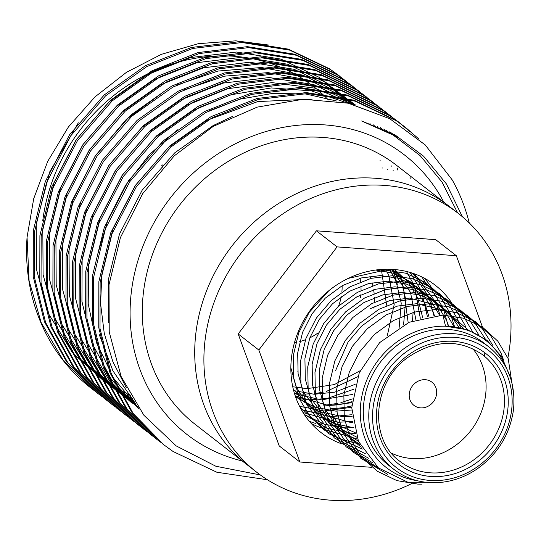<?xml version="1.0" encoding="UTF-8"?>
<svg xmlns="http://www.w3.org/2000/svg" width="541" height="541" viewBox="0 0 541 541"><rect width="100%" height="100%" fill="white"/><g stroke="black" fill="none" stroke-linecap="round" stroke-linejoin="round"><path stroke-width="0.81" d="M411.539 483.674A164.038 146.854 -52.1 0 1 256.677 472.219L247.501 465.071A164.038 146.854 -52.1 0 1 195.977 332.302A164.038 146.854 -52.1 0 1 293.709 195.01A164.038 146.854 -52.1 0 1 449.071 206.222A164.038 146.854 -52.1 0 0 232.414 245.418A164.038 146.854 -52.1 0 0 247.501 465.071L195.078 424.252A164.038 146.854 -52.1 0 1 179.991 204.599A164.038 146.854 -52.1 0 1 396.648 165.397L458.241 213.364A164.038 146.854 -52.1 0 1 507.877 357.878M330.598 408.394A82.016 73.427 127.9 0 0 351.785 405.845M352.035 401.564A82.016 73.427 -52.1 0 1 326.669 405.331M443.769 202.097A177.083 158.54 127.9 0 0 170.773 197.418A177.083 158.54 127.9 0 0 242.206 460.946M339.464 75.983L329.638 68.849L288.4 49.15L240.786 41.542L191.487 47.459L145.536 65.63L104.318 94.864L69.552 134.77L45.261 181.681L33.346 230.54L33.231 276.586L44.409 321.692L66.496 361.598L97.15 392.881L100.971 395.762M346.017 81.089L336.191 73.948L294.953 54.256L247.338 46.648L198.04 52.565L152.089 70.729L110.878 99.963L76.112 139.869L51.814 186.787L39.899 235.646L39.791 281.712L50.982 326.838L73.089 366.757L103.777 398.041L110.912 403.275M352.57 86.188L342.744 79.054L301.506 59.361L253.891 51.747L204.593 57.664L158.641 75.835L117.431 105.069L82.665 144.974L58.367 191.886L46.452 240.752L46.337 286.744L57.481 331.809L79.52 371.694L110.121 402.984L114.077 405.966M359.123 91.294L349.297 84.153L308.059 64.46L260.444 56.852L211.146 62.77L165.194 80.94L123.984 110.175L89.218 150.073L64.92 196.992L53.004 245.851L52.89 291.87L64.054 336.962L86.12 376.854L116.748 408.144L120.629 411.072M365.675 96.393L355.85 89.258L314.619 69.566L266.997 61.951L217.698 67.868L171.747 86.039L130.537 115.274L95.771 155.179L71.473 202.091L59.557 250.956L59.449 297.029L70.641 342.162L92.761 382.081L123.456 413.365L127.182 416.178M372.228 101.498L362.402 94.364L321.171 74.665L273.55 67.057L224.251 72.974L178.3 91.145L137.089 120.379L102.323 160.278L78.026 207.196L66.11 256.055L65.995 302.067L77.153 347.146L99.206 387.038L129.826 418.328L137.123 423.684M378.781 106.597L368.955 99.463L327.724 79.77L280.103 72.163L230.804 78.073L184.853 96.244L143.642 125.478L108.876 165.384L84.579 212.302L72.663 261.161L72.548 307.16L83.699 352.238L105.745 392.124L136.359 423.414L143.676 428.79M385.334 111.703L375.508 104.569L334.277 84.876L286.656 77.262L237.357 83.179L191.406 101.35L150.195 130.584L115.429 170.489L91.131 217.401L79.216 266.26L79.108 312.326L90.3 357.459L112.406 397.371L143.095 428.661L150.229 433.896M391.887 116.809L382.061 109.667L340.83 89.975L293.208 82.367L243.91 88.284L197.959 106.455L156.748 135.683L121.982 175.588L97.684 222.507L85.769 271.366L85.654 317.398L96.825 362.497L118.905 402.396L149.553 433.686L156.782 438.994M398.44 121.908L388.614 114.773L347.383 95.081L299.761 87.466L250.463 93.383L204.512 111.554L163.301 140.788L128.535 180.694L104.237 227.605L92.322 276.471L92.207 322.463L103.351 367.528L125.384 407.407L155.984 438.697L159.953 441.693M462.142 216.522L461.777 215.102M416.252 136.765L404.222 126.411L395.167 119.872L353.936 100.18L306.314 92.572L257.016 98.489L211.064 116.66L169.854 145.894L135.088 185.793L110.79 232.711L98.875 281.57L98.766 327.623L109.945 372.735L132.038 412.641L163.179 444.296M260.309 474.944L215.886 466.254L176.204 445.912L143.913 415.285L121.116 376.495L109.235 332.073L109.011 284.722L120.433 237.56L142.662 193.685L174.216 155.876L213.228 126.391L257.178 107.132L303.122 99.253L348.221 103.203L389.818 118.756L425.246 144.941L452.269 179.977A199.453 178.564 -52.1 0 1 469.25 222.966M267.41 479.752L216.867 472.246L173.134 451.532L163.788 444.776L133.194 413.486L111.155 373.608L100.011 328.543L100.132 282.551L112.048 233.692L136.339 186.773L171.105 146.868L212.322 117.634L258.273 99.463L307.572 93.552L355.187 101.16L396.418 120.853L405.452 127.372L418.45 138.652M160.562 442.193L157.377 439.779L126.722 408.496L104.643 368.59L93.465 323.484L93.579 277.445L105.495 228.586L129.786 181.668L164.552 141.769L205.769 112.535L251.721 94.364L301.019 88.447L348.634 96.055L389.865 115.754L399.075 122.401L410.193 131.923M154.009 437.094L150.898 434.734L120.21 403.451L98.104 363.532L86.918 318.406L87.027 272.346L98.942 223.48L123.233 176.569L157.999 136.663L199.216 107.429L245.168 89.258L294.466 83.341L342.081 90.956L383.312 110.648L395.755 119.886M147.456 431.988L144.163 429.493L113.549 398.203L91.503 358.318L80.359 313.239L80.474 267.24L92.389 218.381L116.68 171.463L151.446 131.564L192.664 102.33L238.615 84.159L287.913 78.242L335.528 85.85L376.759 105.542L389.202 114.787M140.903 426.89L137.637 424.408L107.017 393.118L84.957 353.232L73.806 308.147L73.921 262.142L85.83 213.276L110.127 166.364L144.893 126.459L186.111 97.224L232.062 79.054L281.361 73.136L328.975 80.751L370.206 100.443L382.649 109.681M134.351 421.784L131.26 419.444L100.572 388.161L78.452 348.242L67.26 303.109L67.368 257.036L79.277 208.177L103.574 161.259L138.34 121.353L179.558 92.119L225.509 73.955L274.808 68.038L322.422 75.645L363.653 95.338L376.096 104.582M127.798 416.685L124.565 414.23L93.931 382.94L71.865 343.048L60.7 297.956L60.815 251.93L72.724 203.071L97.022 156.153L131.788 116.254L173.005 87.02L218.956 68.849L268.255 62.932L315.87 70.54L357.101 90.239L369.544 99.476M121.245 411.579L117.931 409.064L87.324 377.774L65.292 337.888L54.141 292.823L54.262 246.831L66.171 197.965L90.469 151.054L125.235 111.148L166.452 81.914L212.403 63.743L261.702 57.826L309.317 65.441L350.548 85.133L362.991 94.371M114.692 406.474L111.581 404.12L80.893 372.83L58.786 332.918L47.601 287.792L47.709 241.726L59.618 192.867L83.916 145.948L118.682 106.05L159.899 76.815L205.85 58.644L255.149 52.727L302.764 60.335L343.995 80.027L356.438 89.272M108.139 401.375L104.974 398.974L74.313 367.684L52.22 327.778L41.042 282.666L41.157 236.627L53.065 187.761L77.363 140.849L112.129 100.944L153.346 71.71L199.298 53.539L248.596 47.622L296.211 55.236L337.442 74.928L349.885 84.166M101.586 396.269L98.259 393.747L67.666 362.456L45.627 322.578L34.482 277.513L34.604 231.521L46.512 182.662L70.81 135.744L105.576 95.838L146.794 66.611L192.745 48.44L242.043 42.523L289.658 50.13L330.889 69.823L343.332 79.067M95.033 391.17L91.842 388.749L62.817 359.603L41.211 322.693L29.092 280.752L27.05 237.31A199.453 178.564 127.9 0 0 90.753 387.897A199.453 178.564 127.9 0 0 97.921 393.165M268.836 45.072L235.748 40.832L198.385 43.679L161.333 54.343L126.452 72.318L95.067 96.846L68.396 127L47.736 161.299L33.718 198.662L27.05 237.31M78.33 122.787L49.88 171.585L36.261 223.643L36.531 269.574L48.832 314.199L72.487 352.739L104.555 381.628L130.557 395.62M382.203 168.123L382.108 167.73M380.127 160.528L380.019 160.17M348.877 103.351L319.575 77.519L281.056 59.125L236.573 52.031L190.52 57.569L147.592 74.563L109.093 101.904L76.619 139.206L53.931 183.068L42.813 228.748L43.084 274.672L55.385 319.305L79.04 357.844L111.108 386.727L132.329 398.622M387.843 169.712L387.748 169.353M351.332 103.933L326.128 82.617L287.609 64.23L243.125 57.13L197.073 62.675L154.144 79.669L115.646 107.003L83.172 144.312L60.484 188.173L49.366 233.847L49.637 279.778L61.938 324.411L85.593 362.95L117.661 391.833L134.053 401.402M393.158 170.496L393.05 170.138M391.853 166.364L391.698 165.898M370.274 123.997L369.949 123.551M353.354 104.44L332.681 87.723L294.162 69.329L249.678 62.235L203.626 67.781L160.697 84.775L122.198 112.109L89.725 149.411L67.037 193.272L55.919 238.953L56.19 284.884L68.491 329.51L92.146 368.049L124.214 396.938L135.669 403.904M397.993 170.253L397.229 168.035M374.183 125.559L373.648 124.87M354.808 104.826L339.234 92.829L303.109 75.206L261.486 67.51L217.962 71.054L176.562 85.133M163.409 92.024L126.154 119.595L94.939 156.511L73.184 199.473L62.472 244.059L62.742 289.983L75.043 334.615L98.699 373.155L130.766 402.037L137.13 406.081M377.997 127.209L377.199 126.249M355.491 105.008L345.787 97.928L309.662 80.305L268.038 72.616L224.515 76.159L183.115 90.232M80.758 201.847L69.025 249.158L69.295 295.088L81.596 339.714L105.252 378.254L138.334 407.813M410.321 178.212L410.017 177.36M381.703 128.934L380.58 127.656M355.058 104.893L352.34 103.033L313.821 84.639L269.344 77.539L223.284 83.084L180.356 100.078L141.857 127.412L109.383 164.721L86.695 208.583L75.578 254.263L75.645 298.605L86.918 341.898L108.917 379.789L139.118 408.922M385.293 130.726L383.731 129.062M352.888 104.325L314.936 88.149L271.954 82.624L227.91 88.697L186.909 105.184L148.41 132.518L115.936 169.827L93.248 213.688L82.131 259.362L81.941 301.506L91.855 342.893L111.608 379.762L139.213 409.057M388.736 132.559L386.599 130.422M347.775 103.101L311.271 90.841L271.264 87.933L230.946 94.79L193.462 110.283L154.963 137.624L122.489 174.926L99.801 218.787L88.683 264.468L88.21 303.893L96.569 342.872L113.678 378.294L138.111 407.495M391.995 134.405L389.013 131.625M336.935 101.072L305.848 94.012L273.056 93.343L240.319 99.091L209.326 110.641M177.326 129.82L149.248 154.773L125.674 185.15L108.193 219.146L97.63 254.527M99.003 333.925L112.9 370.808L134.709 402.43M394.944 136.17L390.683 132.498M312.238 99.098L257.807 101.559L206.567 120.494L168.068 147.828L135.595 185.137L112.907 228.992L101.789 274.672L100.619 303.934L104.264 333.384L112.9 361.746L126.296 387.741M397.277 137.63L390.812 132.565M232.623 116.356L213.12 125.593L174.621 152.927L142.148 190.236L119.46 234.097L108.342 279.778L108.234 322.666M462.352 216.698L446.406 183.906L423.596 156.2L394.835 134.77L361.665 120.988L393.097 135.054L420.147 155.646L441.99 182.006L457.612 212.877M488.936 346.95L483.465 342.69A77.498 69.383 127.9 0 0 381.107 361.205A77.498 69.383 127.9 0 0 388.235 464.983L393.706 469.236A77.498 69.383 -52.1 0 1 386.578 365.466A77.498 69.383 -52.1 0 1 488.936 346.95C507.816 362.551 515.992 383.562 513.463 409.977C509.825 434.633 497.652 454.332 476.946 469.074C463.265 478.217 448.692 482.768 433.233 482.741C418.281 482.491 405.108 477.994 393.706 469.236M505.821 366.981A80.724 72.271 127.9 0 0 445.52 326.209A80.724 72.271 127.9 0 0 361.611 397.527A80.724 72.271 127.9 0 0 417.267 480.706M335.65 370.45L348.079 342.034L361.435 326.243L378.457 313.753L397.52 306.064L416.624 303.704L445.595 310.615L468.276 330.03M361.307 447.184L344.042 433.226L332.39 414.967L330.389 409.868M370.281 308.668L389.791 300.573L409.402 298.084L440.665 306.206L463.853 328.651M359.907 444.492L339.018 429.96L325.168 409.348L319.772 390.582L319.359 369.841L324.228 349.222L333.635 330.781L346.991 314.99L364.005 302.5L383.075 294.811L402.173 292.458L419.491 294.879L435.728 301.912L449.314 313.185L459.113 327.535M358.325 441.091L333.953 426.45L317.946 403.721L312.549 384.955L312.137 364.215L317.006 343.596L326.412 325.155L339.768 309.364L356.783 296.881L375.853 289.192L394.95 286.831L413.419 289.584L430.535 297.584L444.411 310.27L454.068 326.73M356.735 437.142L328.935 422.798L310.723 398.095L305.327 379.329L304.914 358.595L309.783 337.969L319.183 319.528L332.546 303.738L349.56 291.254L368.624 283.565L387.728 281.205L406.196 283.957L423.305 291.964L437.189 304.651L446.602 320.509L448.705 326.284M355.248 432.712L324.005 419.052L303.501 392.468L298.105 373.703L297.685 352.969L302.561 332.343L311.961 313.908L325.317 298.111L342.331 285.628L361.402 277.939L380.506 275.579L398.967 278.331L416.083 286.338L429.967 299.024L439.495 315.173M353.929 427.816L335.86 423.934L319.224 415.258L305.672 402.43L296.272 386.842L290.848 367.86M375.731 270.027L393.537 273.266L409.895 281.415L423.13 293.885L432.151 309.256L434.416 315.538M352.854 422.433L350.331 422.393L317.729 413.297L293.405 389.594M390.758 269.29L411.451 283.207L424.928 303.629L428.83 316.323M352.096 416.529L343.109 416.773L317.236 411.038L295.17 395.687M394.504 269.519L408.327 282.192L417.706 298.01L422.683 317.635M351.751 409.997L335.887 411.146L314.808 407.278L295.596 396.932M394.463 269.519L410.484 292.383L415.873 319.657M351.948 402.7L328.658 405.52L295.264 395.958M392.583 269.377L403.261 286.757L408.191 322.693M352.928 394.342L321.435 399.894L294.541 393.706M389.581 269.249L396.032 281.131L401.226 303.149L399.177 327.359M355.173 384.326L334.723 392.164L314.213 394.267L293.655 390.582M385.801 269.235L388.81 275.504L394.186 304.59L387.302 335.643M360.184 370.7L334.331 384.597L306.99 388.648L292.749 386.761M381.398 269.438L386.592 305.158M510.271 377.185L501.568 356.546L486.947 340.269L467.695 329.827L445.52 326.209L442.937 315.105L463.407 318.176L482.383 327.062L497.781 341.128L508.229 358.703L513.95 396.397M421.946 484.154L417.923 484.127L396.884 480.611L377.28 471.231L361.246 456.672L350.23 438.65L344.286 417.909L343.86 394.977L349.29 372.181L359.724 351.799L374.541 334.345L393.402 320.549L414.541 312.062L435.715 309.479L456.185 312.549L475.16 321.435L490.552 335.501L501.007 353.077L503.387 359.609M387.613 474.315L360.685 458.159L343.001 433.023L337.063 412.283L336.637 389.358L342.061 366.555L352.502 346.172L367.312 328.718L386.179 314.923L407.319 306.443L428.492 303.853L448.496 306.788L467.126 315.275L482.416 328.766L493.04 345.74M378.605 468.053L352.773 451.877L335.778 427.404L329.841 406.656L329.415 383.731L334.838 360.935L345.28 340.546L360.09 323.092L378.957 309.296L400.097 300.816L421.27 298.233L440.976 301.073L459.377 309.31L474.592 322.436L485.311 339.018M373.114 463.049L346.213 446.886L328.556 421.777L322.619 401.03L322.193 378.105L327.616 355.309L338.051 334.92L352.867 317.466L371.735 303.67L392.874 295.19L414.041 292.607L434.119 295.555L452.797 304.103L468.107 317.675L478.704 334.744M484.039 352.184L484.695 356.445M368.908 458.389L340.161 442.335L321.334 416.151L315.389 395.403L314.97 372.478L320.394 349.682L330.828 329.3L345.645 311.846L364.512 298.05L385.645 289.563L406.818 286.98L427.289 290.05L446.264 298.93L461.662 313.002L472.57 331.701M365.398 453.771L334.399 437.987L314.111 410.524L308.167 389.784L307.741 366.852L313.171 344.056L323.606 323.674L338.423 306.22L357.283 292.424L378.423 283.937L399.596 281.354L420.066 284.424L439.042 293.31L454.433 307.376L464.888 324.952L466.606 329.469M362.369 449.05L328.847 433.747L306.882 404.898L300.945 384.157L300.519 361.232L305.942 338.429L316.384 318.047L331.193 300.593L350.061 286.798L371.2 278.317L392.374 275.727L412.844 278.798L431.819 287.684L447.211 301.75L457.659 319.325L460.641 327.86M359.738 444.147L340.769 439.265L323.498 429.574L309.466 415.779L299.66 399.278L293.722 378.531L293.296 355.606L298.72 332.803L309.161 312.421L328.867 290.686M348.276 278.378L385.151 270.101L405.615 273.171L424.59 282.057L439.989 296.123L450.437 313.706L454.568 326.791M357.452 438.994L325.053 429.628L299.883 406.96M411.207 272.765L430.467 287.798L443.214 308.079L448.293 326.264M355.505 433.537L352.908 433.497L327.048 428.303L304.17 414.318M414.257 273.773L435.992 302.453L440.029 315.153M353.902 427.721L345.685 427.87L324.201 424.218L304.252 414.447M412.932 273.32L428.77 296.826L433.929 315.592M352.698 421.48L338.463 422.25L303.048 412.567M410.112 272.434L421.54 291.2L427.39 316.586M351.948 414.71L331.241 416.624L301.384 409.753M406.501 271.467L414.318 285.574L420.303 318.27M351.751 407.272L324.018 410.998L299.572 406.332M413.087 312.549L412.492 320.894M352.292 398.913L340.871 402.666M337.936 403.363L324.553 405.256M400.712 276.417L405.716 299.646L403.572 324.925M353.942 389.168L327.366 398.413M326.953 398.487L309.567 399.745L297.963 398.534M392.935 269.404L397.31 284.424M398.379 292.519L398.521 294.547M357.655 376.786L326.419 391.413M323.248 392.164L314.382 393.632M312.11 393.855L302.345 394.125L294.473 393.49M442.937 315.105L409.185 322.253L379.633 342.622L359.258 372.803L351.745 407.758L358.48 441.449L378.396 467.884L408.11 482.369L442.267 482.241M369.855 276.262A67.456 60.396 -52.1 0 1 370.7 278.446M372.1 282.754A67.456 60.396 -52.1 0 1 372.83 285.58M373.648 289.793A67.456 60.396 -52.1 0 1 374.122 293.405M374.406 297.604A67.456 60.396 -52.1 0 1 374.406 302.243M374.108 306.591A67.456 60.396 -52.1 0 1 373.926 308.214M391.495 453.182A67.456 60.396 127.9 0 0 485.581 395.167A67.456 60.396 127.9 0 0 472.827 348.742M436.58 394.091A14.675 13.14 127.9 0 0 431.968 382.21A14.675 13.14 127.9 0 0 412.58 385.713A14.675 13.14 127.9 0 0 413.933 405.371A14.675 13.14 127.9 0 0 427.836 406.372A14.675 13.14 127.9 0 0 436.58 394.091M421.75 276.897A94.695 84.775 -52.1 0 1 425.49 282.666M315.552 423.4A94.695 84.775 -52.1 0 1 309.324 421.27M256.677 472.219A164.038 146.854 -52.1 0 1 205.154 339.444A164.038 146.854 -52.1 0 1 302.886 202.158A164.038 146.854 -52.1 0 1 458.241 213.364M482.484 327.068L456.34 255.724L337.063 246.885L258.821 350.02L299.863 462L372.012 467.35M451.776 303.021A93.201 83.442 127.9 0 0 435.363 285.323A93.201 83.442 127.9 0 0 312.265 307.599A93.201 83.442 127.9 0 0 320.833 432.401A93.201 83.442 127.9 0 0 342.081 443.999M456.34 255.724L435.701 239.656L316.424 230.811L238.182 333.946L279.217 445.926L299.863 462M431.231 287.095A93.201 83.442 127.9 0 0 424.333 278.196M311.224 423.454A93.201 83.442 127.9 0 0 321.347 427.89M337.063 246.885L316.424 230.811M258.821 350.02L238.182 333.946M42.739 220.829A175.223 156.87 -52.1 0 1 157.33 69.485A175.223 156.87 -52.1 0 1 328.38 99.984M162.388 164.944L162.74 165.215M162.983 167.419L161.637 165.749M292.755 376.901A6.167 5.518 127.9 0 0 293.465 376.705M297.834 371.755A6.167 5.518 127.9 0 0 297.908 371.356M511.583 410.416A74.563 66.753 127.9 0 0 415.468 346.044A74.563 66.753 127.9 0 0 400.002 470.23A74.563 66.753 127.9 0 0 511.583 410.416M507.708 410.335A70.391 63.02 -52.1 0 1 402.369 466.802A70.391 63.02 -52.1 0 1 416.976 349.56A70.391 63.02 -52.1 0 1 507.708 410.335M503.955 409.469A67.456 60.396 127.9 0 0 482.768 354.869C459.309 338.659 434.213 339.606 407.474 357.709C372.039 383.096 368.942 439.63 399.873 461.317A67.456 60.396 127.9 0 0 463.759 465.929A67.456 60.396 127.9 0 0 503.955 409.469M360.509 297.766A67.456 60.396 127.9 0 0 360.813 294.764M361.023 290.456A67.456 60.396 127.9 0 0 360.935 285.986M360.577 281.793A67.456 60.396 127.9 0 0 360.056 278.297M342.115 285.749A52.781 47.25 -52.1 0 1 341.892 291.917M341.243 296.556A52.781 47.25 -52.1 0 1 338.612 306.037M318.162 332.85A52.781 47.25 -52.1 0 1 309.831 337.848M305.469 339.741A52.781 47.25 -52.1 0 1 299.714 341.574M295.704 342.426A52.781 47.25 -52.1 0 1 294.466 342.622M405.615 127.5L404.364 126.52M399.069 122.394L397.811 121.414M392.516 117.296L391.258 116.315M385.956 112.19L384.705 111.209M379.41 107.084L378.152 106.11M372.844 101.979L371.599 101.005M366.298 96.88L365.047 95.906M359.745 91.781L358.487 90.8M353.199 86.675L351.941 85.694M346.639 81.569L345.388 80.595M340.086 76.47L338.828 75.49M163.808 444.79L162.55 443.809M157.255 439.684L155.997 438.71M150.702 434.585L149.444 433.605M144.149 429.48L142.892 428.499M137.597 424.381L136.339 423.4M131.044 419.275L129.786 418.294M124.491 414.169L123.233 413.189M117.924 409.064L116.68 408.09M111.385 403.965L110.127 402.991M104.832 398.866L103.574 397.885M98.279 393.76L97.022 392.78M91.727 388.654L90.753 387.897"/></g></svg>
